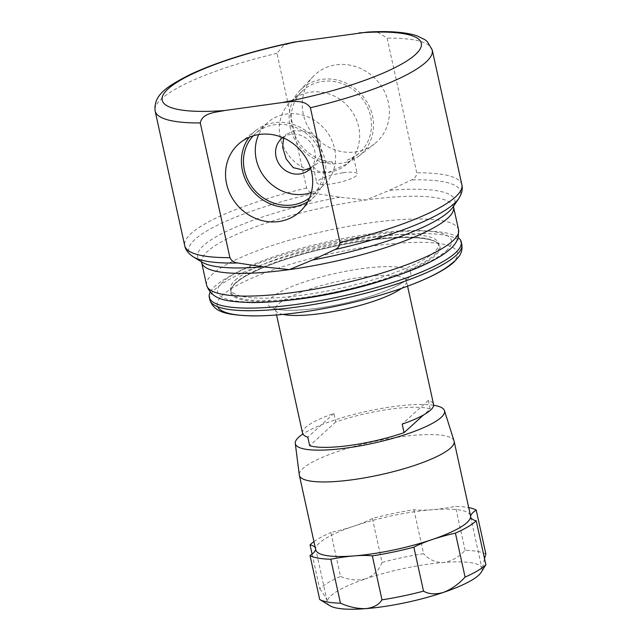 <?xml version="1.0" encoding="UTF-8"?>
<svg xmlns="http://www.w3.org/2000/svg" width="641" height="641" viewBox="0 0 641 641"><rect width="100%" height="100%" fill="white"/><g stroke="black" fill="none" stroke-linecap="round" stroke-linejoin="round"><path stroke-width="0.48" stroke-dasharray="3.21 2.4" d="M332.703 164.008L332.246 161.925L318.273 162.654L313.233 166.684L317.984 171.251L328.328 172.373L346.036 164.376L353.76 157.774L347.71 159.785L348.167 161.869L341.124 163.271L332.703 164.008A44.189 40.463 47.8 0 1 290.173 127.214A44.189 40.463 47.8 0 1 299.651 90.734A44.189 40.463 47.8 0 1 341.765 81.375A44.189 40.463 47.8 0 1 372.485 115.829A44.189 40.463 47.8 0 1 358.912 156.019A44.189 40.463 47.8 0 1 348.167 161.869M343.215 172.766A20.744 4.423 167.6 0 1 357.309 173.911A20.744 4.423 167.6 0 1 330.876 183.967A20.744 4.423 167.6 0 1 316.782 182.821A20.744 4.423 167.6 0 1 343.215 172.766M332.246 161.925A42.05 38.508 47.8 0 1 292.168 126.934A42.05 38.508 47.8 0 1 303.073 90.389A42.05 38.508 47.8 0 1 342.582 83.795A42.05 38.508 47.8 0 1 370.498 116.109A42.05 38.508 47.8 0 1 359.593 152.654A42.05 38.508 47.8 0 1 347.71 159.785M280.333 137.679A42.05 38.508 47.8 0 1 291.238 101.134A42.05 38.508 47.8 0 1 330.748 94.539A42.05 38.508 47.8 0 1 358.664 126.846A42.05 38.508 47.8 0 1 347.759 163.399A42.05 38.508 47.8 0 1 308.241 169.985A42.05 38.508 47.8 0 1 280.333 137.679M303.305 114.25A45.647 41.801 47.8 0 1 313.096 76.567A45.647 41.801 47.8 0 1 356.596 66.896A45.647 41.801 47.8 0 1 388.334 102.496A45.647 41.801 47.8 0 1 374.312 144.009A45.647 41.801 47.8 0 1 303.305 114.25M283.594 137.983L286.311 134.265L295.213 130.468L309.058 132.134L319.699 139.762L321.662 153.127L314.298 165.106L310.492 167.902M282.745 137.615A20.824 19.07 47.8 0 1 291.062 134.241A20.824 19.07 47.8 0 1 312.423 145.235A20.824 19.07 47.8 0 1 310.621 168.327M309.531 197.917A42.05 38.508 -132.2 0 0 311.855 195.986A42.05 38.508 -132.2 0 0 322.76 159.433A42.05 38.508 -132.2 0 0 294.852 127.126A42.05 38.508 -132.2 0 0 255.334 133.713A42.05 38.508 -132.2 0 0 253.187 135.844M311.342 192.54A42.05 38.508 -132.2 0 0 323.689 185.241A42.05 38.508 -132.2 0 0 334.594 148.696A42.05 38.508 -132.2 0 0 306.686 116.382A42.05 38.508 -132.2 0 0 267.169 122.976A42.05 38.508 -132.2 0 0 258.716 134.562M307.688 201.763A44.189 40.463 -132.2 0 0 315.276 195.633A44.189 40.463 -132.2 0 0 324.755 159.16A44.189 40.463 -132.2 0 0 256.015 130.347A44.189 40.463 -132.2 0 0 249.181 137.31M458.235 237.579A128.977 27.491 -12.4 0 0 340.675 240.327A128.977 27.491 -12.4 0 0 215.112 286.158A128.977 27.491 -12.4 0 0 210.192 292.12M235.343 280.045A106.502 22.699 167.6 0 1 348.151 240.463A106.502 22.699 167.6 0 1 438.556 243.46A106.502 22.699 167.6 0 1 433.733 252.618A106.502 22.699 167.6 0 1 320.925 292.2A106.502 22.699 167.6 0 1 230.52 289.203A106.502 22.699 167.6 0 1 235.343 280.045M294.195 42.09L283.626 45.367L276.984 53.315L306.598 188.013C308.193 191.122 310.757 192.901 314.306 193.358L339.89 197.196L365.963 199.992L389.295 190.361L411.73 179.889C414.879 178.51 416.53 176.147 416.706 172.798L387.092 38.099L378.206 32.515L367.662 32.05M302.552 433.188A67.073 14.294 167.6 0 1 305.589 427.427A67.073 14.294 167.6 0 1 333.929 413.453L335.804 421.978A67.073 14.294 167.6 0 1 430.199 408.934L423.565 414.951M430.199 408.934L428.324 400.401A67.073 14.294 167.6 0 1 433.564 404.391M433.628 405.28A76.391 16.281 -12.4 0 0 366.436 411.418A76.391 16.281 -12.4 0 0 302.873 434.029M454.036 440.936A79.228 16.882 -12.4 0 0 374.2 441.529A79.228 16.882 -12.4 0 0 299.267 474.476A79.228 16.882 -12.4 0 0 299.299 474.957M329.995 605.761A79.228 16.882 167.6 0 1 327.263 601.779L320.62 600.072M315.749 549.826A79.228 16.882 167.6 0 1 315.66 549.025A55.278 11.778 167.6 0 1 315.644 549.353M315.268 547.662A55.278 11.778 167.6 0 1 315.604 548.472A55.278 11.778 167.6 0 1 315.66 549.025A79.228 16.882 167.6 0 1 354.417 525.957A55.278 11.778 167.6 0 1 330.836 532.487L340.499 576.443A88.442 18.845 -12.4 0 0 319.723 588.807L312.087 554.08M319.723 588.807C324.418 594.952 326.926 599.271 327.263 601.779A79.228 16.882 167.6 0 1 366.011 578.703C357.814 580.914 349.313 580.153 340.499 576.443M413.926 509.747L423.589 553.696A88.442 18.845 -12.4 0 0 382.052 562.397L372.389 518.441A88.442 18.845 167.6 0 1 413.926 509.747A55.278 11.778 167.6 0 0 431.882 509.739A79.228 16.882 167.6 0 1 470.51 515.797M382.052 562.397C379.151 570.049 373.807 575.49 366.011 578.703A79.228 16.882 167.6 0 1 443.484 562.486C435.503 562.59 428.869 559.665 423.589 553.696M485.878 554.024A88.442 18.845 -12.4 0 0 465.126 550.355C458.716 557.245 451.496 561.292 443.484 562.486A79.228 16.882 167.6 0 1 482.192 569.336L484.516 558.583M372.389 518.441A55.278 11.778 167.6 0 1 354.417 525.957A79.228 16.882 167.6 0 1 431.882 509.739A55.278 11.778 167.6 0 0 455.463 506.398A88.442 18.845 167.6 0 1 468.715 507.616M313.946 541.645A88.442 18.845 167.6 0 1 330.836 532.487M315.604 548.472L327.263 601.779M465.126 550.355L455.463 506.398M483.346 569.12L482.232 569.793L482.192 569.336A79.228 16.882 167.6 0 1 481.038 572.549M335.804 421.978L309.675 445.703M428.324 400.401L402.187 424.126M333.929 413.453L307.8 437.178M287.096 300.397A107.239 22.852 167.6 0 1 235.359 283.362A107.239 22.852 167.6 0 1 367.133 240.607A107.239 22.852 167.6 0 1 435.127 255.743A107.239 22.852 167.6 0 1 391.899 277.353M235.896 282.561A106.502 22.699 -12.4 0 0 231.072 291.719A106.502 22.699 -12.4 0 0 321.478 294.716A106.502 22.699 -12.4 0 0 434.286 255.134A106.502 22.699 -12.4 0 0 439.109 245.976A106.502 22.699 -12.4 0 0 348.704 242.979A106.502 22.699 -12.4 0 0 235.896 282.561M407.468 279.059A73.074 15.576 -12.4 0 0 361.131 268.747A73.074 15.576 -12.4 0 0 271.343 297.881A73.074 15.576 -12.4 0 0 317.68 308.193A73.074 15.576 -12.4 0 0 407.468 279.059M451.897 263.283A122.976 26.209 -12.4 0 0 373.919 245.92A122.976 26.209 -12.4 0 0 222.804 294.948A122.976 26.209 -12.4 0 0 217.652 306.719M401.482 288.37A67.073 14.294 -12.4 0 0 403.405 286.791A67.073 14.294 -12.4 0 0 406.442 281.03A67.073 14.294 -12.4 0 0 349.513 279.139A67.073 14.294 -12.4 0 0 278.466 304.066A67.073 14.294 -12.4 0 0 275.43 309.835A67.073 14.294 -12.4 0 0 283.018 314.419M461.792 244.453A128.977 27.491 -12.4 0 0 352.302 240.824A128.977 27.491 -12.4 0 0 215.68 288.762A128.977 27.491 -12.4 0 0 209.847 299.852M446.096 250.911A119.763 25.528 -12.4 0 0 370.153 234.005A119.763 25.528 -12.4 0 0 222.988 281.752A119.763 25.528 -12.4 0 0 298.922 298.658A119.763 25.528 -12.4 0 0 446.096 250.911M458.579 229.847A128.977 27.491 -12.4 0 0 349.089 226.217A128.977 27.491 -12.4 0 0 212.467 274.148A128.977 27.491 -12.4 0 0 206.634 285.237M453.58 207.115A128.977 27.491 -12.4 0 0 365.963 199.992A128.977 27.491 -12.4 0 0 207.476 251.416A128.977 27.491 -12.4 0 0 201.635 262.506M453.524 206.298L453.067 206.979A131.677 28.06 -12.4 0 0 389.295 190.361M276.984 53.315A141.877 30.239 -12.4 0 0 155.122 110.989M461.873 184.752A141.877 30.239 -12.4 0 0 416.706 172.798M432.25 50.054A141.877 30.239 -12.4 0 0 387.092 38.099M458.716 198.59A139.177 29.662 -12.4 0 0 411.73 179.889M314.306 193.358A139.177 29.662 -12.4 0 0 193.398 256.921M339.89 197.196A131.677 28.06 -12.4 0 0 202.043 262.169L201.346 261.744M306.598 188.013A141.877 30.239 -12.4 0 0 184.736 245.687M353.76 157.774L357.309 173.911M291.238 101.134L303.073 90.389M299.651 90.734L313.096 76.567M309.427 169.52L314.298 165.106M267.169 122.976L255.334 133.713M256.015 130.347L240.615 142.358M438.556 243.46L439.109 245.976C438.556 236.882 401.434 234.35 355.226 242.442C304.916 250.519 250.078 269.308 235.704 283.202C232.114 286.487 230.568 289.331 231.072 291.719L230.52 289.203M407.572 286.182L406.442 281.03L406.578 278.963L405.336 280.333C404.463 281.151 401.37 283.963 390.209 288.995C383.23 292.048 375.009 294.988 365.546 297.817C349.738 302.472 333.761 305.933 317.607 308.193C300.541 310.444 287.801 310.869 279.396 309.483L274.444 308.017L275.43 309.835L276.567 314.987M470.654 517.151L482.232 569.793M315.276 195.633L301.831 209.799M323.689 185.241L311.855 195.986M281.439 138.688L286.311 134.265M358.912 156.019L374.312 144.009M347.759 163.399L359.593 152.654M313.233 166.684L316.782 182.821"/><path stroke-width="0.96" d="M310.492 167.902L303.954 170.202L293.266 167.654L286.19 159.008L282.665 147.318L283.594 137.983M310.621 168.327A20.824 19.07 47.8 0 1 309.427 169.52A20.824 19.07 47.8 0 1 299.804 173.975A20.824 19.07 47.8 0 1 278.002 162.165A20.824 19.07 47.8 0 1 281.439 138.688A20.824 19.07 47.8 0 1 282.745 137.615M253.187 135.844A42.05 38.508 -132.2 0 0 244.429 170.266A42.05 38.508 -132.2 0 0 309.531 197.917M258.716 134.562A42.05 38.508 -132.2 0 0 256.264 159.521A42.05 38.508 -132.2 0 0 311.342 192.54M311.622 172.125A45.647 41.801 -132.2 0 0 240.615 142.358A45.647 41.801 -132.2 0 0 226.594 183.879A45.647 41.801 -132.2 0 0 258.331 219.47A45.647 41.801 -132.2 0 0 301.831 209.799A45.647 41.801 -132.2 0 0 311.622 172.125M249.181 137.31A44.189 40.463 -132.2 0 0 242.442 170.538A44.189 40.463 -132.2 0 0 307.688 201.763M210.192 292.12A128.977 27.491 -12.4 0 0 209.278 297.248A128.977 27.491 -12.4 0 0 318.761 300.877A128.977 27.491 -12.4 0 0 455.382 252.939A128.977 27.491 -12.4 0 0 461.216 241.857A128.977 27.491 -12.4 0 0 458.235 237.579M335.027 249.517L312.592 259.99L289.251 269.621L263.187 266.824L237.603 262.986C234.061 262.53 231.489 260.751 229.895 257.642L200.28 122.944C202.372 112.6 215.913 112.447 224.478 110.54L282.32 102.544C291.19 102.039 304.058 98.562 310.388 107.728L340.002 242.418C339.834 245.767 338.176 248.131 335.027 249.517A139.177 29.662 -12.4 0 0 454.301 203.509A139.177 29.662 -12.4 0 0 458.716 198.59C461.873 193.542 462.922 188.927 461.873 184.752L432.25 50.054L427.379 41.681L424.799 39.598L416.522 35.648C405.04 32.058 388.75 30.856 367.67 32.05L294.195 42.09C252.706 50.783 218.084 61.568 190.321 74.444C167.253 86.343 153.431 94.596 155.122 110.989A141.877 30.239 -12.4 0 0 200.28 122.944M407.572 286.182L433.564 404.391A67.073 14.294 167.6 0 1 430.528 410.152A67.073 14.294 167.6 0 1 402.187 424.126L404.062 432.651A67.073 14.294 167.6 0 1 309.675 445.703L307.8 437.178A67.073 14.294 167.6 0 1 302.552 433.188L276.567 314.987M302.873 434.029A76.391 16.281 -12.4 0 0 295.245 442.955A76.391 16.281 -12.4 0 0 295.269 443.412A76.391 16.281 -12.4 0 0 370.955 443.748A76.391 16.281 -12.4 0 0 444.63 411.682A76.391 16.281 -12.4 0 0 444.461 410.609A76.391 16.281 -12.4 0 0 433.628 405.28M295.269 443.412L299.299 474.957A79.228 16.882 -12.4 0 0 299.355 475.277A79.228 16.882 -12.4 0 0 378.543 475.149A79.228 16.882 -12.4 0 0 454.205 442.042A79.228 16.882 -12.4 0 0 454.116 441.248A79.228 16.882 -12.4 0 0 454.036 440.936L444.461 410.609M455.422 533.136L465.086 577.092A88.442 18.845 -12.4 0 0 485.87 564.721L476.199 520.764A88.442 18.845 167.6 0 1 455.422 533.136A55.278 11.778 167.6 0 0 431.842 539.666A79.228 16.882 167.6 0 1 354.377 555.883A55.278 11.778 167.6 0 1 372.333 555.875L381.996 599.832A88.442 18.845 -12.4 0 0 423.533 591.138L413.87 547.182A88.442 18.845 167.6 0 1 372.333 555.875M423.533 591.138C428.797 594.231 435.431 594.648 443.436 592.412C451.424 589.255 458.644 584.151 465.086 577.092M485.87 564.721L481.038 572.549A79.228 16.882 167.6 0 1 443.436 592.412A79.228 16.882 167.6 0 1 365.971 608.63C373.735 607.572 379.079 604.639 381.996 599.832M310.036 555.555L319.707 599.511A88.442 18.845 -12.4 0 0 340.459 603.181L330.796 559.224A88.442 18.845 167.6 0 1 310.036 555.555A55.278 11.778 167.6 0 0 315.644 549.353M340.459 603.181C349.233 607.035 357.742 608.854 365.971 608.63A79.228 16.882 167.6 0 1 329.995 605.761L319.707 599.511M454.116 441.248L470.51 515.797A79.228 16.882 167.6 0 1 470.598 516.59A55.278 11.778 167.6 0 1 476.215 510.068L485.878 554.024L484.516 558.583M413.87 547.182A55.278 11.778 167.6 0 1 431.842 539.666A79.228 16.882 167.6 0 0 470.598 516.59A55.278 11.778 167.6 0 0 470.654 517.151A55.278 11.778 167.6 0 0 476.199 520.764M330.796 559.224A55.278 11.778 167.6 0 1 354.377 555.883A79.228 16.882 167.6 0 1 315.749 549.826L299.355 475.277M312.087 554.08L310.052 544.858A88.442 18.845 167.6 0 1 313.946 541.645M310.052 544.858A55.278 11.778 167.6 0 1 315.268 547.662M468.715 507.616A88.442 18.845 167.6 0 1 476.215 510.068M423.565 414.951L404.062 432.651M391.899 277.353A107.239 22.852 167.6 0 1 287.096 300.397M283.018 314.419A67.073 14.294 -12.4 0 0 344.009 309.395A67.073 14.294 -12.4 0 0 401.482 288.37M461.792 244.453C462.49 249.221 461.456 253.371 458.668 256.897L454.028 262.009C437.627 277.088 392.452 293.826 342.855 304.739C307.88 312.303 277.585 316.029 251.969 315.925C228.268 314.947 214.23 313.024 209.847 299.852A128.977 27.491 -12.4 0 0 319.33 303.473A128.977 27.491 -12.4 0 0 455.951 255.543A128.977 27.491 -12.4 0 0 461.792 244.453L461.216 241.857M452.738 240.936A128.977 27.491 -12.4 0 0 458.579 229.847L458.235 237.579C456.68 242.026 454.052 245.807 450.351 248.94C433.701 264.172 389.544 280.47 340.651 291.343C306.366 298.802 276.487 302.552 251.016 302.568C227.539 301.542 212.123 300.597 206.634 285.237A128.977 27.491 -12.4 0 0 316.117 288.867A128.977 27.491 -12.4 0 0 452.738 240.936M206.634 285.237L201.635 262.506A128.977 27.491 -12.4 0 0 289.251 269.621A128.977 27.491 -12.4 0 0 447.747 218.204A128.977 27.491 -12.4 0 0 453.58 207.115L453.556 206.082M312.592 259.99A131.677 28.06 -12.4 0 0 448.892 211.634A131.677 28.06 -12.4 0 0 453.067 206.979L458.716 198.59M310.388 107.728A141.877 30.239 -12.4 0 0 425.832 62.249A141.877 30.239 -12.4 0 0 432.25 50.054M282.32 102.544A132.663 28.276 -12.4 0 0 415.32 54.645A132.663 28.276 -12.4 0 0 359.032 32.915M340.002 242.418A141.877 30.239 -12.4 0 0 455.447 196.947A141.877 30.239 -12.4 0 0 461.873 184.752M301.182 40.912A132.663 28.276 -12.4 0 0 168.182 88.811A132.663 28.276 -12.4 0 0 224.478 110.54M263.187 266.824A131.677 28.06 -12.4 0 1 202.043 262.169L193.398 256.921A139.177 29.662 -12.4 0 0 237.603 262.986M155.122 110.989L184.736 245.687A141.877 30.239 -12.4 0 0 229.895 257.642M217.652 306.719A122.976 26.209 -12.4 0 0 324.49 308.457A122.976 26.209 -12.4 0 0 451.897 263.283M458.579 229.847L453.58 207.115M184.736 245.687C185.449 249.806 188.334 253.556 193.398 256.921M201.635 262.506L201.226 261.56M209.847 299.852L209.278 297.248"/></g></svg>
